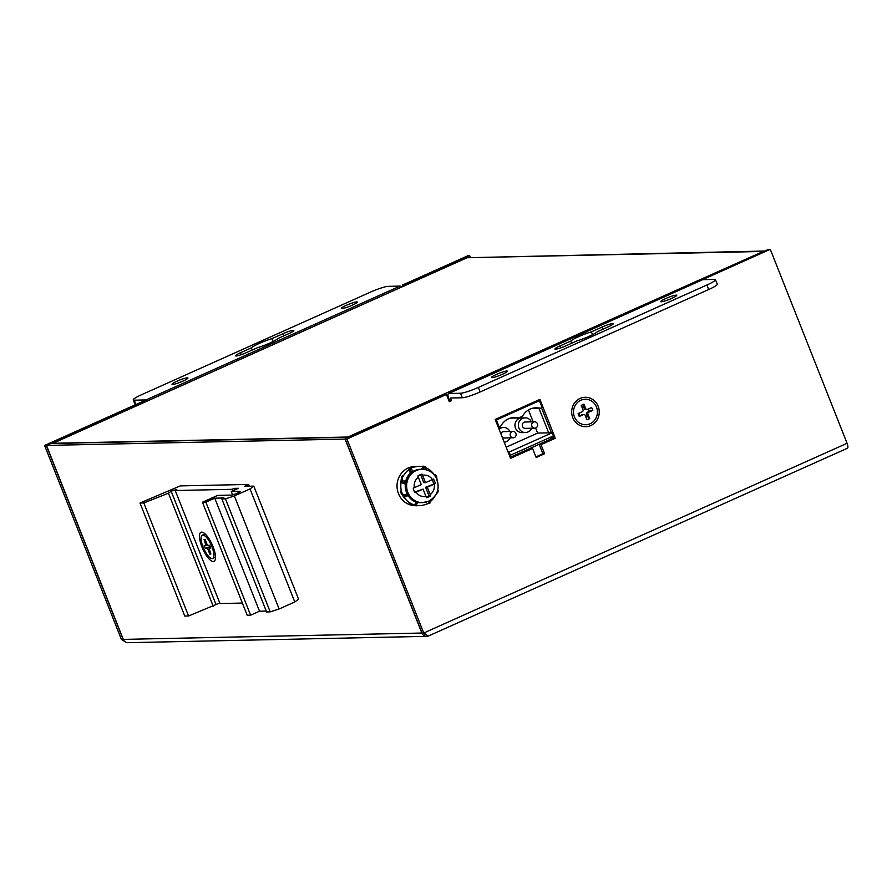 <?xml version="1.0" encoding="UTF-8"?>
<svg xmlns="http://www.w3.org/2000/svg" width="892" height="892" viewBox="0 0 892 892"><rect width="100%" height="100%" fill="white"/><g stroke="black" fill="none" stroke-linecap="round" stroke-linejoin="round"><path stroke-width="1.34" d="M135.584 404.678A14.707 1.884 158.4 0 1 135.06 404.422L133.265 399.906A14.707 1.884 -21.6 0 0 134.246 400.185L146.032 399.928A5.397 1.751 -114.1 0 1 147.526 400.876M401.534 287.046A5.397 1.751 65.9 0 0 400.029 286.098L388.243 286.343A14.707 1.884 -21.6 0 0 370.414 292.141L141.817 394.598A14.707 1.884 -21.6 0 0 133.265 399.906M182.983 381.074A8.585 1.104 158.4 0 1 172.011 384.296A8.585 1.104 158.4 0 1 177.006 381.196A8.585 1.104 158.4 0 1 187.967 377.974A8.585 1.104 158.4 0 1 182.983 381.074M352.318 305.175A8.585 1.104 158.4 0 1 341.346 308.398A8.585 1.104 158.4 0 1 346.341 305.309A8.585 1.104 158.4 0 1 357.302 302.087A8.585 1.104 158.4 0 1 352.318 305.175M251.354 347.88A14.707 1.884 158.4 0 1 271.982 338.625L282.842 333.764A8.585 1.104 158.4 0 1 293.803 330.542A8.585 1.104 158.4 0 1 288.818 333.641L277.969 338.503A14.707 1.884 158.4 0 1 269.785 343.085A14.707 1.884 158.4 0 1 257.331 347.746L246.482 352.608A8.585 1.104 158.4 0 1 235.51 355.83A8.585 1.104 158.4 0 1 240.505 352.741L251.354 347.88L252.213 350.043M469.638 255.692L404.02 285.106L402.314 285.139L467.932 255.736L469.638 255.692L470.274 257.297M146.065 401.534L145.786 400.842L46.306 445.42L123.107 639.386L121.401 639.43L124.78 641.515M404.299 285.797L404.02 285.106M402.838 286.455L402.314 285.139M145.786 400.842L144.08 400.876L44.6 445.465L121.401 639.43M46.306 445.42L44.6 445.465M349.296 437.18L345.059 439.076L421.86 633.041A5.397 5.051 88.8 0 0 426.632 636.342L128.047 642.686A5.397 5.051 -91.2 0 1 123.274 639.386L46.484 445.42L50.71 443.525L349.318 437.236M46.484 445.42L345.059 439.076M426.632 636.342A5.397 5.051 88.8 0 0 428.071 636.096M770.275 249.314L768.569 249.347L702.952 278.75L704.658 278.717L770.275 249.314L847.077 443.279L423.733 632.997L422.027 633.041L345.237 439.076L346.943 439.031L423.733 632.997L428.316 636.052L847.4 448.241A5.397 1.751 65.9 0 1 847.166 448.286M345.237 439.076L444.718 394.487L446.424 394.454L346.943 439.031M702.952 278.75L703.309 279.653M702.283 279.854A5.397 1.751 65.9 0 1 702.472 279.709A5.397 1.751 65.9 0 1 702.718 279.664L714.503 279.408A14.707 1.884 -21.6 0 1 715.473 279.687A14.707 1.884 -21.6 0 1 706.921 284.994L478.324 387.451A14.707 1.884 -21.6 0 1 460.495 393.249L448.709 393.495A5.397 1.751 -114.1 0 0 448.475 393.55A5.397 1.751 -114.1 0 0 448.799 398.512L449.702 400.776L449.044 401.065M535.902 456.894L542.905 453.76L539.326 444.718L553.586 438.329L552.85 436.456M551.401 432.81L541.489 407.744M538.69 400.698L538.445 400.062M510.347 457.707L530.863 448.509L532.569 448.475L536.148 457.518L544.611 453.727L541.031 444.684L555.303 438.284L539.905 399.404L495.194 419.441L510.592 458.321L532.569 448.475M449.702 400.776L451.408 400.731L449.289 401.679L446.424 394.454M715.473 279.687L717.268 284.214A14.707 1.884 158.4 0 1 708.716 289.51L480.119 391.967A14.707 1.884 158.4 0 1 462.29 397.765L450.482 398.022L451.408 400.731M704.658 278.717L705.014 279.609M415.549 505.686A19.613 18.386 -91.2 0 1 397.408 489.987A19.613 18.386 -91.2 0 1 408.246 467.988A19.613 18.386 -91.2 0 1 414.992 466.46L418.749 466.382A19.613 18.386 88.8 0 0 412.829 467.564M572.764 417.679A14.707 13.793 -91.2 0 1 580.09 398.423A14.707 13.793 -91.2 0 1 598.164 406.295A14.707 13.793 -91.2 0 1 590.827 425.551A14.707 13.793 -91.2 0 1 572.764 417.679M847.077 443.279A5.397 1.751 65.9 0 1 847.4 448.241M608.244 326.851L597.384 331.712A14.707 1.884 158.4 0 1 589.211 336.295A14.707 1.884 158.4 0 1 576.756 340.956L565.907 345.828A8.585 1.104 158.4 0 1 554.935 349.051A8.585 1.104 158.4 0 1 559.931 345.951L570.78 341.09A14.707 1.884 158.4 0 1 578.964 336.507A14.707 1.884 158.4 0 1 591.407 331.846L602.256 326.974A8.585 1.104 158.4 0 1 613.228 323.751A8.585 1.104 158.4 0 1 608.244 326.851M665.767 298.519A8.585 1.104 158.4 0 1 676.727 295.297A8.585 1.104 158.4 0 1 671.743 298.396A8.585 1.104 158.4 0 1 660.771 301.619A8.585 1.104 158.4 0 1 665.767 298.519M496.431 374.406A8.585 1.104 158.4 0 1 507.392 371.183A8.585 1.104 158.4 0 1 502.408 374.283A8.585 1.104 158.4 0 1 491.436 377.506A8.585 1.104 158.4 0 1 496.431 374.406M592.544 334.712L591.407 331.846M570.78 341.09L571.638 343.253M408.96 469.649A19.613 18.386 88.8 0 0 402.794 477.042M401.099 482.349A19.613 18.386 88.8 0 0 401.746 492.194M404.188 497.323A19.613 18.386 88.8 0 0 412.16 504.103M416.341 505.363A19.613 18.386 88.8 0 0 419.586 505.608A19.613 18.386 88.8 0 0 426.331 504.08M430.022 501.862A19.613 18.386 88.8 0 0 434.995 496.019M434.326 474.934A19.613 18.386 88.8 0 0 425.395 467.553M422.752 466.772A19.613 18.386 88.8 0 0 418.749 466.382M544.611 453.727L542.905 453.76M541.031 444.684L539.326 444.718M555.303 438.284L553.586 438.329M273.119 341.502L271.982 338.625M219.766 602.981L188.558 615.971L184.755 616.049L139.999 503.01L180.318 485.895L248.645 484.434L249.359 486.229M213.221 606.226L168.465 493.187L171.164 491.202L176.783 489.373L175.233 490.522L219.99 603.549L242.379 603.07M175.233 490.522L232.087 489.307L234.206 488.359L238.476 488.27L231.273 491.492L239.814 491.314A4.906 0.624 158.4 0 1 240.149 491.403A4.906 0.624 158.4 0 1 236.57 493.488A4.906 0.624 158.4 0 1 231.351 495.105L217.681 495.394L202.451 502.229L247.195 615.257L250.619 615.19L259.505 611.21L266.262 611.065M225.442 498.851L221.863 498.929L266.608 611.957L270.198 611.879L225.442 498.851L234.362 495.952L250.028 488.928L253.807 486.14L244.419 486.341L248.645 484.434M253.807 486.14L298.564 599.168L294.773 601.966L279.107 608.98L270.198 611.879M215.909 604.241L171.164 491.202M139.999 503.01L143.802 502.932L188.558 615.971M143.802 502.932L168.465 493.187M221.863 498.929L223.981 497.97L214.749 498.171L205.862 502.151L202.451 502.229M232.7 490.856L232.087 489.307M213.311 561.514A15.933 5.162 65.9 0 1 201.938 546.941A15.933 5.162 65.9 0 1 201.67 532.134A15.933 5.162 65.9 0 1 202.975 532.435A15.933 5.162 65.9 0 1 212.196 544.711A15.933 5.162 65.9 0 1 215.228 559.763A15.933 5.162 65.9 0 1 213.311 561.514M234.206 488.359L234.819 489.909M231.273 491.492L232.611 494.882M250.619 615.19L205.862 502.151M259.505 611.21L214.749 498.171M279.107 608.98L234.362 495.952M294.773 601.966L250.028 488.928M531.9 426.22A3.189 2.988 88.8 0 0 534.721 428.171A3.189 2.988 88.8 0 0 537.408 423.756A3.189 2.988 88.8 0 0 534.587 421.793A3.189 2.988 88.8 0 0 531.9 426.22M534.721 428.171L525.321 428.372A3.189 2.988 -91.2 0 1 522.5 426.421A3.189 2.988 -91.2 0 1 525.187 421.994L534.587 421.793M531.398 421.86A7.359 6.891 88.8 0 0 518.91 428.026A7.359 6.891 88.8 0 0 531.532 428.238M525.41 432.542L521.998 432.609A7.359 6.891 -91.2 0 1 515.487 428.104A7.359 6.891 -91.2 0 1 521.686 417.902L525.098 417.835M528.454 409.974L533.148 421.827M535.59 428.015L537.608 433.099L506.188 447.182M498.505 427.792A7.359 6.891 -91.2 0 1 500.178 427.547L503.59 427.469A7.359 6.891 88.8 0 0 499.13 429.353M536.917 400.742L539.415 400.686L496.409 419.965L499.085 426.744L500.947 425.908A17.16 16.089 -91.2 0 1 514.494 417.423A17.16 16.089 -91.2 0 1 518.731 417.947L510.269 418.125M499.085 426.744L498.104 426.766M508.128 452.088L509.109 452.066L510.369 455.232L509.644 455.923M509.109 452.066L552.126 432.787L548.703 432.865L538.991 408.335M537.608 433.099L548.703 432.865M552.126 432.787L553.375 435.954L510.369 455.232M553.375 435.954L549.517 439.678L510.191 457.306M496.409 419.965L495.417 419.987M539.415 400.686L542.102 407.466L540.24 408.302L531.777 408.48M518.731 417.947L522.456 416.274A17.16 16.089 -91.2 0 1 535.992 407.789A17.16 16.089 -91.2 0 1 540.24 408.302M509.901 431.505A7.359 6.891 88.8 0 0 503.59 427.469M504.192 442.164A7.359 6.891 88.8 0 0 510.034 437.872M500.903 433.847A3.189 2.988 -91.2 0 1 503.679 431.639L513.078 431.438A3.189 2.988 88.8 0 0 510.391 435.853A3.189 2.988 88.8 0 0 513.212 437.805A3.189 2.988 88.8 0 0 515.899 433.389A3.189 2.988 88.8 0 0 513.078 431.438M513.212 437.805L503.824 438.005A3.189 2.988 -91.2 0 1 502.419 437.671M591.664 407.51L587.516 409.372A1.472 1.383 88.8 0 1 587.003 409.484A1.472 1.383 88.8 0 0 587.516 409.372L591.664 407.51L592.812 410.398L589.378 411.335L588.441 408.96L589.378 411.335L587.248 412.294L592.812 410.398L591.664 407.51M574.459 416.921A12.744 11.953 88.8 0 0 585.732 424.737A12.744 11.953 88.8 0 0 596.469 407.064A12.744 11.953 88.8 0 0 585.185 399.248A12.744 11.953 88.8 0 0 574.459 416.921A12.744 11.953 88.8 0 0 585.732 424.737A12.744 11.953 88.8 0 0 596.469 407.064A12.744 11.953 88.8 0 0 585.185 399.248A12.744 11.953 88.8 0 0 574.459 416.921M585.709 408.581L583.948 404.154L581.238 405.369L583 409.796A1.472 1.383 88.8 0 1 582.264 411.725L578.116 413.576L579.265 416.475L583.413 414.613A1.472 1.383 88.8 0 1 583.914 414.501A1.472 1.383 88.8 0 0 583.413 414.613L579.265 416.475L581.997 414.646A1.472 1.383 -91.2 0 1 582.509 414.535L583.914 414.501A1.472 1.383 88.8 0 1 585.219 415.404L586.969 419.831L589.679 418.616L587.928 414.189A1.472 1.383 88.8 0 1 588.664 412.26L592.812 410.398L588.664 412.26A1.472 1.383 88.8 0 0 587.928 414.189L589.679 418.616L587.415 416.497L586.512 414.223A1.472 1.383 -91.2 0 1 587.248 412.294A1.472 1.383 -91.2 0 0 586.512 414.223L587.928 414.189L586.512 414.223L587.415 416.497L589.679 418.616L586.969 419.831L585.219 415.404A1.472 1.383 88.8 0 0 583.914 414.501L582.509 414.535A1.472 1.383 -91.2 0 0 581.997 414.646L583.413 414.613L579.265 416.475L578.116 413.576L582.264 411.725A1.472 1.383 88.8 0 0 583 409.796L581.238 405.369L583.948 404.154L583.39 406.339L581.896 407.008L583.39 406.339L584.293 408.614L583.39 406.339L583.948 404.154L585.709 408.581A1.472 1.383 88.8 0 0 587.003 409.484A1.472 1.383 88.8 0 1 585.709 408.581L584.293 408.614A1.472 1.383 -91.2 0 0 585.598 409.517A1.472 1.383 -91.2 0 1 584.293 408.614L585.709 408.581M578.919 413.219L579.867 415.605L578.919 413.219M585.921 417.166L587.415 416.497L585.921 417.166M348.415 437.192A5.397 1.751 -114.1 0 0 347.847 437.024L53.018 443.291A5.397 1.751 -114.1 0 0 52.773 443.346A5.397 1.751 -114.1 0 0 52.583 443.48M347.847 437.024L764.165 251.042L467.04 257.743L761.857 251.477A5.397 1.751 65.9 0 1 762.827 251.912M764.165 251.042L764.745 251.053M466.605 257.933A5.397 1.751 65.9 0 1 466.795 257.788A5.397 1.751 65.9 0 1 467.04 257.743L53.018 443.291M204.078 539.604L205.918 545.38L204.179 545.436L205.327 548.324L207 548.29L208.048 549.639L209.81 554.066L210.902 554.043L209.051 548.257L210.791 548.212L209.653 545.313L207.97 545.358L206.922 544.009L205.171 539.582L204.078 539.604L205.238 539.76M212.14 558.582A12.744 4.125 -114.1 0 0 212.709 558.459A12.744 4.125 -114.1 0 0 211.605 545.926A12.744 4.125 -114.1 0 0 202.83 535.066A12.744 4.125 -114.1 0 0 202.272 535.189A12.744 4.125 -114.1 0 0 203.376 547.721A12.744 4.125 -114.1 0 0 212.14 558.582M202.272 535.189L204.602 534.141A12.744 4.125 65.9 0 1 205.16 534.029A12.744 4.125 65.9 0 1 205.216 534.029M215.53 557.043A12.744 4.125 65.9 0 1 215.028 557.411L212.709 558.459M209.074 545.335L210.211 546.729M209.81 554.066L210.512 553.073M209.631 546.751L205.327 548.324M428.628 496.944A11.986 11.239 88.8 0 0 430.658 495.762L427.301 487.199L435.285 483.609A11.986 11.239 88.8 0 0 434.605 481.245A11.986 11.239 88.8 0 0 434.594 481.234A11.986 11.239 88.8 0 0 433.49 479.082L425.517 482.672L422.083 474.109A11.986 11.239 88.8 0 0 417.846 476.016L421.28 484.579L413.219 488.169A11.986 11.239 88.8 0 0 413.899 490.522A11.986 11.239 88.8 0 0 415.014 492.685L423.076 489.095L426.421 497.658A11.986 11.239 88.8 0 0 428.628 496.944M430.658 495.762L428.985 495.796A11.986 11.239 -91.2 0 1 426.287 497.257M428.985 495.796L425.595 487.233L427.301 487.199M425.595 487.233L435.285 483.609M425.517 482.672L423.812 482.717L420.578 474.544M432.174 479.695A11.986 11.239 -91.2 0 1 432.943 481.279A11.986 11.239 -91.2 0 1 433.612 483.642M414.668 492.128L423.076 489.095M416.129 505.909L409.361 503.266L416.129 505.909L417.534 502.241M409.361 503.266L409.573 502.698M403.931 497.435L400.508 492.284L400.686 490.968L403.697 495.305L403.931 497.435L408.023 495.606M400.686 490.968L401.333 490.689M400.887 482.26L401.5 477.075L402.693 475.759L402.314 480.119L400.887 482.26L405.191 484.122M402.693 475.759L403.307 476.027M408.804 469.259L414.2 466.549L408.804 469.259L410.454 473.418M428.35 469.025L423.031 466.059L421.805 469.259M437.125 481.033L436.69 476.64L435.229 474.533L434.27 474.957M434.928 496.153L438.072 491.827L437.872 489.541M423.466 505.073L430.022 503.055L429.587 500.758M135.963 404.511L134.246 400.185M400.029 286.098L146.032 399.928M450.516 398.479L451.575 397.999M421.86 633.041L123.274 639.386M448.709 393.495L702.718 279.664M460.495 393.249L462.29 397.765M706.921 284.994L708.716 289.51M480.119 391.967L478.324 387.451M602.256 326.974L603.115 329.148M560.689 347.891L559.931 345.951M282.842 333.764L283.701 335.938M241.275 354.67L240.505 352.741M588.664 412.26L587.248 412.294L588.664 412.26M448.13 398.746L448.776 398.445M206.766 543.607L205.829 544.031M205.974 545.346L207.301 544.756M208.048 549.639L209.007 549.204M210.256 546.841L207 548.29M209.118 548.245L210.557 547.61M434.259 484.077A10.782 10.113 -91.2 0 1 430.245 494.625M426.008 496.521A10.782 10.113 -91.2 0 1 416.118 492.206M414.334 487.69A10.782 10.113 -91.2 0 1 418.337 477.142M422.574 475.246A10.782 10.113 -91.2 0 1 432.464 479.562M416.163 470.552A16.669 15.632 -91.2 0 1 421.894 469.259C429.007 469.493 434.047 472.927 437.024 479.584C439.868 489.162 437.058 496.387 428.584 501.248L422.596 502.597A16.669 15.632 -91.2 0 1 406.964 489.385A16.669 15.632 -91.2 0 1 416.163 470.552M428.327 501.304A16.669 15.632 -91.2 0 1 422.596 502.597L421.236 502.631C404.466 503.969 398.902 476.596 414.68 470.608L420.522 469.292A16.669 15.632 88.8 0 0 414.791 470.586A16.669 15.632 88.8 0 0 414.657 470.642A16.669 15.632 88.8 0 0 405.615 489.485A16.669 15.632 88.8 0 0 421.236 502.631M417.099 502.14L415.795 505.563M415.984 501.783L414.747 505.028M407.098 493.789L403.697 495.305M407.633 494.982L404.043 496.588M405.336 483.007L401.668 481.401M405.782 481.624L402.314 480.119M411.48 472.537L410.041 468.891M412.728 471.712L411.402 468.356M423.165 469.292L424.269 466.393M424.67 469.46L425.64 466.917M434.962 475.837L436.021 475.358M435.764 477.053L436.69 476.64M437.704 490.243L438.407 490.555M437.325 491.503L438.072 491.827M429.197 500.958L430.022 503.055M428.138 501.438L428.985 503.59M422.329 633.03L425.674 634.513M702.472 279.709L448.475 393.55M419.586 505.608L416.23 505.675M585.598 409.517L587.003 409.484L585.598 409.517M52.773 443.346L466.795 257.788M210.545 547.588L209.051 548.257M207.312 544.767L205.918 545.38M420.522 469.292L421.894 469.259"/></g></svg>
